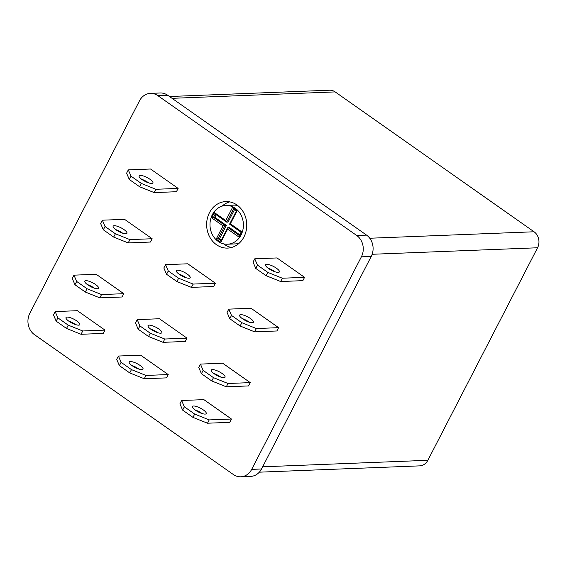<?xml version="1.0" encoding="UTF-8"?>
<svg xmlns="http://www.w3.org/2000/svg" width="567" height="567" viewBox="0 0 567 567"><rect width="100%" height="100%" fill="white"/><g stroke="black" fill="none" stroke-linecap="round" stroke-linejoin="round"><path stroke-width="0.85" d="M169.469 96.51L329.59 90.21A11.638 10.029 87.7 0 1 335.175 91.911L534.057 231.775A11.638 10.029 87.7 0 1 537.551 247.772L427.851 460.305A11.638 10.029 87.7 0 1 419.686 465.868L259.325 472.176M240.805 476.79L250.642 476.4A15.515 13.374 -92.3 0 0 261.529 468.98L371.222 256.447A15.515 13.374 -92.3 0 0 366.566 235.121L167.683 95.256A15.515 13.374 -92.3 0 0 160.234 92.988L150.397 93.378A15.515 13.374 87.7 0 1 157.846 95.646L356.728 235.503A15.515 13.374 87.7 0 1 361.385 256.83L251.691 469.37A15.515 13.374 87.7 0 1 240.805 476.79A15.515 13.374 87.7 0 1 233.356 474.522L34.474 334.658A15.515 13.374 87.7 0 1 29.817 313.331L139.51 100.798A15.515 13.374 87.7 0 1 150.397 93.378M243.945 236.956A23.275 20.058 87.7 0 1 227.615 248.091A23.275 20.058 87.7 0 1 206.657 225.623A23.275 20.058 87.7 0 1 225.786 201.576A23.275 20.058 87.7 0 1 243.909 213.1A23.275 20.058 87.7 0 1 243.945 236.956M128.298 169.887L126.59 173.197L129.311 179.491L131.02 176.181L128.298 169.887L150.531 169.009L178.123 188.414L176.415 191.724L154.181 192.596L155.89 189.286L141.367 183.453L139.652 186.77L154.181 192.596M165.557 264.669L187.783 263.797L215.375 283.195L213.667 286.505L191.433 287.384L193.141 284.074L178.619 278.241L168.271 270.962L165.557 264.669L163.849 267.978L166.563 274.272L168.271 270.962M200.42 364.092L222.654 363.213L250.238 382.619L248.53 385.929L226.304 386.8L228.012 383.49L213.483 377.657L203.135 370.386L200.42 364.092L198.712 367.402L201.427 373.696L203.135 370.386M73.965 275.158L96.192 274.286L123.783 293.685L122.075 296.995L99.842 297.873L101.55 294.564L87.027 288.731L76.68 281.452L73.965 275.158L72.25 278.468L74.972 284.762L76.68 281.452M118.397 356.041L116.689 359.35L119.403 365.644L121.111 362.334L118.397 356.041L140.63 355.162L168.215 374.567L166.507 377.877L144.273 378.749L145.988 375.439L131.459 369.613L129.751 372.923L144.273 378.749M55.169 311.574L77.395 310.702L104.987 330.1L103.279 333.41L81.046 334.289L82.754 330.979L68.231 325.146L57.884 317.867L55.169 311.574L53.461 314.883L56.176 321.177L57.884 317.867M181.624 400.508L179.916 403.817L182.631 410.111L184.346 406.801L181.624 400.508L203.858 399.629L231.449 419.034L229.734 422.344L207.508 423.216L209.216 419.906L194.687 414.073L192.978 417.383L207.508 423.216M137.193 319.625L159.419 318.746L187.011 338.152L185.303 341.462L163.069 342.34L164.777 339.023L150.255 333.198L139.907 325.919L137.193 319.625L135.485 322.935L138.199 329.229L139.907 325.919M102.322 220.202L124.556 219.33L152.147 238.735L150.439 242.045L128.206 242.917L129.914 239.607L115.392 233.774L105.044 226.502L102.322 220.202L100.614 223.511L103.336 229.812L105.044 226.502M228.785 309.135L251.018 308.257L278.603 327.662L276.894 330.972L254.661 331.851L256.376 328.541L241.847 322.708L231.499 315.429L228.785 309.135L227.076 312.445L229.791 318.739L231.499 315.429M254.753 258.814L276.987 257.942L304.578 277.341L302.87 280.651L280.637 281.53L282.345 278.22L267.822 272.387L257.475 265.108L254.753 258.814L253.045 262.124L255.767 268.418L257.475 265.108M211.534 217.778L223.029 225.864L225 225.453L213.504 217.367L211.534 217.778L214.269 212.483L215.212 214.057L226.708 222.144L225.765 220.57L214.269 212.483M234.532 209.599L228.083 222.087L226.708 222.144L233.54 208.904L232.605 207.324L225.765 220.57M233.54 208.904L236.418 210.924L237.197 210.555L232.605 207.324M220.797 242.336L227.629 229.096L227.87 227.473L221.038 240.72L220.797 242.336L216.197 239.104L218.16 238.693L225 225.453L226.375 225.397L214.879 217.317L216.197 214.751M227.629 229.096L239.125 237.183L239.366 235.56L227.87 227.473L229.252 227.424L239.756 234.809M229.578 224.163L241.074 232.25L241.861 231.882L230.365 223.802L229.578 224.163L236.418 210.924M239.125 237.183L241.861 231.882M241.074 232.25L239.366 235.56M230.365 223.802L237.197 210.555M221.038 240.72L218.16 238.693L219.542 238.643L226.375 225.397M223.029 225.864L216.197 239.104M214.879 217.317L213.504 217.367L215.212 214.057M221.428 239.969L219.542 238.643M212.327 214.723A19.398 16.712 -92.3 0 0 212.363 234.61A19.398 16.712 -92.3 0 0 227.459 244.214A19.398 16.712 -92.3 0 0 243.399 224.178A19.398 16.712 -92.3 0 0 225.935 205.452A19.398 16.712 -92.3 0 0 212.327 214.723M225.935 205.452L233.81 205.141A19.398 16.712 87.7 0 1 237.686 205.516M239.175 243.229A19.398 16.712 87.7 0 1 235.333 243.902L227.459 244.214M231.534 247.481A23.275 20.058 87.7 0 1 223.582 243.838M222.094 206.126A23.275 20.058 87.7 0 1 229.734 201.873M85.943 280.665A7.761 2.162 -152.7 0 1 94.221 283.635A7.761 2.162 -152.7 0 1 98.587 288.263A7.761 2.162 -152.7 0 1 90.699 286.626A7.761 2.162 -152.7 0 1 84.795 281.147A7.761 2.162 -152.7 0 1 85.943 280.665M94.349 288.171A7.761 2.162 27.3 0 0 87.325 284.549M114.307 225.709A7.761 2.162 -152.7 0 1 122.585 228.685A7.761 2.162 -152.7 0 1 126.951 233.306A7.761 2.162 -152.7 0 1 119.063 231.676A7.761 2.162 -152.7 0 1 113.159 226.19A7.761 2.162 -152.7 0 1 114.307 225.709M122.713 233.221A7.761 2.162 27.3 0 0 115.689 229.592M75.553 324.586A7.761 2.162 27.3 0 0 68.529 320.965M67.147 317.081A7.761 2.162 -152.7 0 1 75.425 320.05A7.761 2.162 -152.7 0 1 79.791 324.678A7.761 2.162 -152.7 0 1 71.903 323.041A7.761 2.162 -152.7 0 1 65.999 317.563A7.761 2.162 -152.7 0 1 67.147 317.081M148.689 182.9A7.761 2.162 27.3 0 0 141.658 179.271M140.283 175.387A7.761 2.162 -152.7 0 1 148.554 178.364A7.761 2.162 -152.7 0 1 152.92 182.992A7.761 2.162 -152.7 0 1 145.032 181.355A7.761 2.162 -152.7 0 1 139.135 175.869A7.761 2.162 -152.7 0 1 140.283 175.387M157.576 332.638A7.761 2.162 27.3 0 0 150.553 329.016M149.171 325.125A7.761 2.162 -152.7 0 1 157.449 328.102A7.761 2.162 -152.7 0 1 161.815 332.73A7.761 2.162 -152.7 0 1 153.926 331.093A7.761 2.162 -152.7 0 1 148.022 325.614A7.761 2.162 -152.7 0 1 149.171 325.125M185.941 277.681A7.761 2.162 27.3 0 0 178.917 274.059M177.535 270.175A7.761 2.162 -152.7 0 1 185.813 273.152A7.761 2.162 -152.7 0 1 190.179 277.773A7.761 2.162 -152.7 0 1 182.29 276.136A7.761 2.162 -152.7 0 1 176.387 270.657A7.761 2.162 -152.7 0 1 177.535 270.175M130.375 361.54A7.761 2.162 -152.7 0 1 138.653 364.517A7.761 2.162 -152.7 0 1 143.019 369.145A7.761 2.162 -152.7 0 1 135.13 367.508A7.761 2.162 -152.7 0 1 129.233 362.029A7.761 2.162 -152.7 0 1 130.375 361.54M138.78 369.053A7.761 2.162 27.3 0 0 131.757 365.432M220.804 377.105A7.761 2.162 27.3 0 0 213.78 373.476M212.398 369.592A7.761 2.162 -152.7 0 1 220.676 372.569A7.761 2.162 -152.7 0 1 225.042 377.197A7.761 2.162 -152.7 0 1 217.154 375.56A7.761 2.162 -152.7 0 1 211.257 370.074A7.761 2.162 -152.7 0 1 212.398 369.592M249.168 322.148A7.761 2.162 27.3 0 0 242.144 318.526M240.762 314.642A7.761 2.162 -152.7 0 1 249.041 317.612A7.761 2.162 -152.7 0 1 253.406 322.24A7.761 2.162 -152.7 0 1 245.518 320.603A7.761 2.162 -152.7 0 1 239.621 315.124A7.761 2.162 -152.7 0 1 240.762 314.642M275.144 271.827A7.761 2.162 27.3 0 0 268.12 268.205M266.738 264.321A7.761 2.162 -152.7 0 1 275.016 267.298A7.761 2.162 -152.7 0 1 279.382 271.919A7.761 2.162 -152.7 0 1 271.494 270.282A7.761 2.162 -152.7 0 1 265.59 264.803A7.761 2.162 -152.7 0 1 266.738 264.321M193.602 406.007A7.761 2.162 -152.7 0 1 201.88 408.984A7.761 2.162 -152.7 0 1 206.246 413.612A7.761 2.162 -152.7 0 1 198.358 411.975A7.761 2.162 -152.7 0 1 192.461 406.489A7.761 2.162 -152.7 0 1 193.602 406.007M202.008 413.52A7.761 2.162 27.3 0 0 194.984 409.891M129.311 179.491L139.652 186.77M141.367 183.453L131.02 176.181M178.123 188.414L155.89 189.286M152.147 238.735L129.914 239.607M103.336 229.812L113.684 237.084L128.206 242.917M115.392 233.774L113.684 237.084M123.783 293.685L101.55 294.564M74.972 284.762L85.319 292.04L99.842 297.873M87.027 288.731L85.319 292.04M104.987 330.1L82.754 330.979M56.176 321.177L66.523 328.456L81.046 334.289M68.231 325.146L66.523 328.456M215.375 283.195L193.141 284.074M166.563 274.272L176.911 281.551L191.433 287.384M178.619 278.241L176.911 281.551M187.011 338.152L164.777 339.023M138.199 329.229L148.547 336.507L163.069 342.34M150.255 333.198L148.547 336.507M119.403 365.644L129.751 372.923M131.459 369.613L121.111 362.334M168.215 374.567L145.988 375.439M304.578 277.341L282.345 278.22M255.767 268.418L266.114 275.697L280.637 281.53M267.822 272.387L266.114 275.697M278.603 327.662L256.376 328.541M229.791 318.739L240.139 326.018L254.661 331.851M241.847 322.708L240.139 326.018M250.238 382.619L228.012 383.49M201.427 373.696L211.775 380.974L226.304 386.8M213.483 377.657L211.775 380.974M182.631 410.111L192.978 417.383M194.687 414.073L184.346 406.801M231.449 419.034L209.216 419.906M534.057 231.775L369.762 238.239M537.551 247.772L372.15 254.278M427.851 460.305L262.649 466.804M335.175 91.911L172.049 98.325M157.846 95.646L167.683 95.256M366.566 235.121L356.728 235.503M261.529 468.98L251.691 469.37M361.385 256.83L371.222 256.447"/></g></svg>
